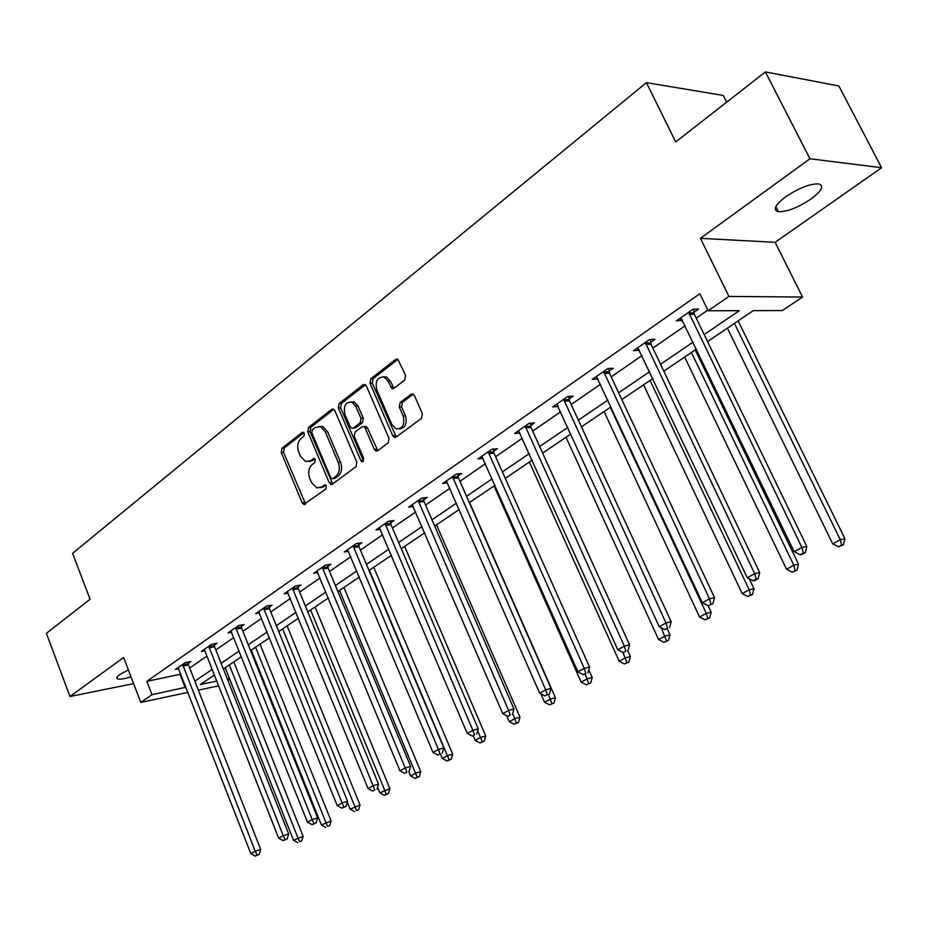 <?xml version="1.0" encoding="UTF-8"?>
<svg xmlns="http://www.w3.org/2000/svg" width="928" height="928" viewBox="0 0 928 928"><rect width="100%" height="100%" fill="white"/><g stroke="black" fill="none" stroke-linecap="round" stroke-linejoin="round"><path stroke-width="1.39" d="M304.291 433.376L303.224 432.262L302.122 432.471L281.95 448.236L281.23 452.47L302.168 502.79L303.885 504.484L325.867 488.963L326.401 485.959L325.229 484.776L321.506 486.98L316.866 487.908L311.483 482.548L309.708 478.314C307.794 472.561 308.595 468.002 312.11 464.603L314.778 462.585L315.311 459.569L314.186 458.42L310.451 460.659L305.648 461.587L300.521 456.367L298.758 452.168C296.856 446.449 297.644 441.879 301.124 438.445L303.769 436.392L304.291 433.376M785.68 196.771C774.961 205.03 772.548 210.006 778.418 211.7C787.095 211.851 797.929 207.64 810.944 199.068C821.941 190.739 824.435 185.67 818.438 183.872C809.622 183.814 798.695 188.106 785.68 196.771M128.331 669.877L119.816 674.552C116.812 676.767 116.081 678.229 117.624 678.925C119.956 679.621 124.41 678.913 130.987 676.825M404.736 380.016L405.594 375.422L397.764 359.113L395.676 359.345L370.852 378.752L370.028 383.264L392.73 435.684L394.307 437.32L396.128 437.053L421.509 418.296L422.391 413.702L414.456 395.618L413.018 394.052L411 394.296L400.142 402.508L399.295 407.056L403.17 415.953C405.037 424.734 402.624 429.014 395.931 428.806L391.79 424.467L376.803 389.911C374.982 380.921 377.487 376.664 384.296 377.128L388.032 381.222L391.976 388.542L393.948 388.287L404.736 380.016M765.403 71.92L838.854 85.968L881.6 167.736L809.947 158.769L765.403 71.92L675.712 141.949L646.41 82.65L72.581 553.343L90.074 599.233L46.4 633.337L69.971 696.51L123.61 657.534L140.789 702.438L152.006 694.701L146.879 681.349L699.84 293.724L708.134 310.776L728.932 296.426L802.558 297.041L782.304 310.555L753.292 310.648L707.565 341.562M809.947 158.769L700.431 238.345L728.932 296.426M334.869 410.675L333.384 409.097L331.667 409.376L308.525 427.46L307.783 431.775L329.243 482.734L330.925 484.416L332.421 484.126L356.062 466.656L356.862 462.272L334.869 410.675M339.149 403.529L363.103 384.807L364.994 384.54L366.409 386.083L389.041 438.422L388.206 442.911L377.638 450.718L375.921 450.996L374.309 449.338L365.214 428.156L363.672 426.544L361.92 426.822L355.076 432.007L354.276 436.427L363.66 458.374L361.943 461.657L360.795 460.497L338.36 407.949L339.149 403.529L341.434 403.402L365.342 384.737M69.971 696.51L133.586 683.623M726.647 102.184L723.237 95.433L646.41 82.65M146.879 681.349L180.867 674.111M189.695 668.021L206.921 656.119M215.853 649.948L233.81 637.536M242.881 631.284L261.603 618.338M270.802 611.993L290.336 598.49M299.663 592.052L320.056 577.97M329.51 571.439L350.819 556.719M360.412 550.095L382.672 534.714M392.416 527.986L415.686 511.908M425.569 505.087L449.918 488.267M459.952 481.33L485.448 463.733M495.633 456.692L522.325 438.248M532.672 431.102L560.651 411.777M571.161 404.515L600.509 384.25M611.181 376.872L641.99 355.598M652.836 348.104L685.189 325.751M696.22 318.142L707.82 310.126M188.164 663.392L190.832 661.536L185.287 662.627L175.427 669.482L178.802 668.81M214.287 645.25L217.048 643.336L211.491 644.392L201.318 651.468L204.821 650.795L204.056 649.565M241.268 626.516L244.122 624.544L238.566 625.553L228.044 632.861L231.687 632.2M269.143 607.167L272.09 605.126L266.533 606.088L255.664 613.652L259.446 612.979M297.969 587.157L301.008 585.046L295.452 585.951L284.212 593.781L288.144 593.12M327.77 566.463L330.925 564.27L325.38 565.129L313.745 573.226L317.828 572.576M358.626 545.049L361.885 542.776L356.34 543.576L344.311 551.963L348.557 551.325M390.572 522.858L393.959 520.515L388.426 521.258L375.956 529.934L380.387 529.32M423.678 499.879L427.182 497.443L421.672 498.116L408.738 507.117L413.366 506.526M458.014 476.052L461.645 473.524L456.147 474.127L442.737 483.453L447.574 482.908M493.626 451.321L497.396 448.7L491.933 449.222L478.013 458.908L483.07 458.397M530.607 425.639L534.528 422.924L529.099 423.354L514.634 433.422L519.947 432.97M569.038 398.97L573.11 396.14L567.716 396.476L552.682 406.94L558.227 406.476M609 371.223L613.234 368.288L607.886 368.52L592.25 379.401L598.003 378.856M650.574 342.362L654.982 339.3L649.693 339.428L633.418 350.761L639.392 350.123M693.877 312.295L698.482 309.105L693.251 309.117L676.28 320.914L682.509 320.195M700.431 238.345L775.124 242.312L881.6 167.736M775.124 242.312L802.558 297.041M229.761 679.308L227.952 680.514M704.178 334.567L739.268 310.683L708.134 310.776M152.006 694.701L185.971 687.207M194.834 681.175L212.152 669.401M221.131 663.276L239.18 651.004M248.298 644.798L267.113 631.991M276.358 625.704L295.997 612.341M305.37 605.961L325.879 592.006M335.379 585.533L356.804 570.964M366.444 564.398L388.832 549.167M398.611 542.509L422.02 526.582M431.961 519.819L456.448 503.15M466.529 496.294L492.165 478.848M502.408 471.876L529.262 453.606M539.655 446.519L567.808 427.367M578.376 420.175L607.898 400.084M618.628 392.788L649.623 371.699M660.527 364.263L693.077 342.119M218.625 685.827L198.348 690.154M187.99 692.369L140.789 702.438M214.38 675.039L200.367 684.516L216.746 681.071M227.302 678.844L229.413 678.403M696.441 349.079L663.81 371.154M652.871 378.543L621.806 399.55M611.042 406.835L581.438 426.845M570.848 434.002L542.636 453.084M532.208 460.137L505.284 478.338M495.018 485.274L469.324 502.651M459.221 509.484L434.675 526.083M424.711 532.823L401.256 548.68M391.442 555.315L369.008 570.488M359.345 577.019L337.873 591.53M328.35 597.98L307.794 611.877M298.41 618.222L278.725 631.539M269.456 637.791L250.595 650.551M241.466 656.722L223.381 668.949M180.16 674.61L185.252 687.694M558.099 406.568L557.218 404.643M597.609 379.123L596.391 376.513M638.731 350.587L637.466 347.93M681.535 320.868L680.236 318.165M308.757 461.552L312.736 460.45L310.451 460.659M314.847 458.85L312.736 460.45M319.94 487.815L323.779 486.736L321.506 486.98M325.89 485.17L323.779 486.736M303.874 432.715L284.246 448.038L283.527 452.272L305.579 503.962M333.836 409.329L310.822 427.298L310.068 431.613L332.676 483.94M312.318 429.734L311.796 432.761L330.681 477.549L331.853 478.72L332.908 478.523L335.785 476.389C339.404 472.967 340.24 468.338 338.279 462.492L325.241 431.729L320.369 426.625L315.149 427.541L312.318 429.734M332.734 478.628L335.182 478.28L332.908 478.523M319.348 426.37L322.654 426.462L327.538 431.555L340.553 462.272C342.513 468.118 341.69 472.735 338.059 476.157L335.182 478.28M364.449 426.486L365.957 426.381L367.488 427.982L377.789 450.602M341.434 403.402L340.646 407.81L363.521 460.984M355.83 406.313L351.898 402.114C345.483 401.917 343.174 406.104 344.984 414.688L350.1 426.648L351.631 428.26L353.359 427.982L360.18 422.785L360.992 418.331L355.83 406.313L358.115 406.174L354.194 401.986L351.004 401.859M353.092 428.156L355.633 427.808L353.359 427.982M358.115 406.174L363.277 418.18L362.465 422.623L355.633 427.808M383.148 376.756L386.582 377.023L390.317 381.118L393.959 388.275M399.272 428.922C405.316 428.086 407.369 423.713 405.443 415.802L403.17 415.953M411 394.296L413.25 394.18L402.416 402.369L401.569 406.916L405.443 415.802M395.676 359.345L397.961 359.275L373.137 378.647L372.314 383.16L396.233 436.972M225.179 667.731L293.526 840.292L303.12 836.256L233.81 661.908M299.582 841.661L301.658 841.012L299.582 841.661L297.934 837.88L229.309 664.947M297.818 842.624L293.526 840.292M303.12 836.256L301.658 841.012M182.619 664.483L255.235 851.243L250.838 853.69L178.083 667.638M188.001 662.093L188.477 664.924L260.698 849.538L255.235 851.243L256.975 855.106L255.212 856.08L259.156 854.421L256.975 855.106M259.156 854.421L260.698 849.538M250.838 853.69L255.212 856.08M251.302 650.076L321.378 824.992L331.11 820.886L260.037 644.171M327.561 826.349L329.637 825.711L327.561 826.349L325.925 822.486L255.56 647.199M325.74 827.347L321.378 824.992M331.11 820.886L329.637 825.711M347.304 802.186L350.134 809.181L360.018 805.017L287.112 625.866M356.468 810.538L358.533 809.9L356.468 810.538L282.646 628.882M354.577 811.571L350.134 809.181M360.018 805.017L358.533 809.9M208.742 646.306L283.237 835.676L278.69 838.204L204.821 650.818M214.124 643.893L214.612 646.804L288.701 833.994L283.237 835.676L284.977 839.631L283.156 840.64L287.158 838.947L284.977 839.631M287.158 838.947L288.701 833.994M278.69 838.204L283.156 840.64M235.712 627.537L312.191 819.598L307.481 822.208L230.875 630.901M241.094 625.089L241.605 628.105L317.643 817.928L312.191 819.598L313.908 823.623L312.028 824.667L316.088 822.962L313.908 823.623M316.088 822.962L317.643 817.928M307.481 822.208L312.028 824.667M377.58 787.304L379.854 792.837L389.876 788.614L315.056 606.97M386.326 794.206L384.378 795.273L388.391 793.579L386.326 794.206L310.625 609.963M384.378 795.273L379.854 792.837M389.876 788.614L388.391 793.579M408.819 771.713L410.57 775.947L415.593 773.186L420.755 771.667L343.917 587.447M417.206 777.316L415.187 778.418L419.259 776.701L417.206 777.316L339.52 590.428M415.187 778.418L410.57 775.947M420.755 771.667L419.259 776.701M440.545 754.186L442.354 758.478L447.551 755.624L452.69 754.128L373.752 567.275M449.14 759.846L447.052 760.983L451.194 759.243L449.14 759.846L369.379 570.233M447.052 760.983L442.354 758.478M452.69 754.128L451.194 759.243M263.587 608.13L342.119 802.952L337.258 805.666L258.587 611.61M268.969 605.659L269.491 608.768L347.571 801.316L342.119 802.952L343.836 807.082L341.887 808.16L346.016 806.42L343.836 807.082M346.016 806.42L347.571 801.316M337.258 805.666L341.887 808.16M292.413 588.074L373.102 785.738L368.056 788.545L287.239 591.681M297.772 585.58L298.317 588.793L378.531 784.137L373.102 785.738L374.796 789.96L372.778 791.074L374.796 789.96M376.977 789.31L378.531 784.137M368.056 788.545L372.778 791.074M322.225 567.333L405.176 767.92L399.956 770.82L316.866 571.056M327.572 564.792L328.141 568.122L410.594 766.342L405.176 767.92L406.858 772.235L404.77 773.395L406.858 772.235M409.028 771.597L410.594 766.342M399.956 770.82L404.77 773.395M473.28 735.788L475.24 740.393L480.623 737.435L485.738 735.985L404.608 546.418M482.2 741.762L480.043 742.934L484.242 741.17L482.2 741.762L477.711 730.626M480.043 742.934L475.24 740.393M485.738 735.985L484.242 741.17M353.081 545.85L438.399 749.453L432.993 752.457L347.536 549.712M358.417 543.286L358.997 546.731L443.804 747.91L438.399 749.453L440.081 753.872L437.912 755.067L440.081 753.872M442.238 753.246L443.804 747.91M432.993 752.457L437.912 755.067M506.746 715.766L509.298 721.671L514.878 718.608L519.97 717.193L436.52 524.83M516.432 723.028L514.205 724.246L518.462 722.46L516.432 723.028L512.662 713.493M514.205 724.246L509.298 721.671M519.97 717.193L518.462 722.46M385.039 523.612L472.851 730.301L467.248 733.422L379.297 527.603M390.352 521.002L390.955 524.575L478.233 728.805L472.851 730.301L474.51 734.837L472.271 736.078L474.51 734.837M476.667 734.222L478.233 728.805M467.248 733.422L472.271 736.078M540.908 693.831L544.597 702.264L550.374 699.086L555.431 697.717L469.568 502.489M551.916 703.621L549.596 704.886L553.935 703.064L551.916 703.621L548.402 694.585M549.596 704.886L544.597 702.264M555.431 697.717L553.935 703.064M418.168 500.552L508.59 710.442L502.779 713.667L412.206 504.704M423.446 497.895L424.073 501.619L513.95 708.98L508.59 710.442L510.238 715.082L507.906 716.37L510.238 715.082M512.372 714.49L513.95 708.98M502.779 713.667L507.906 716.37M494.032 485.947L581.195 682.15L587.192 678.855L592.215 677.521L588.758 669.796M588.7 683.495L586.299 684.806L590.707 682.95L588.7 683.495L585.116 674.204M586.299 684.806L581.195 682.15M592.215 677.521L590.707 682.95M452.516 476.656L545.699 689.817L539.655 693.17L446.333 480.948M457.759 473.941L458.409 477.827L551.023 688.414L545.699 689.817L547.311 694.573L544.898 695.919L547.311 694.573M549.446 694.005L551.023 688.414M539.655 693.17L544.898 695.919M529.366 462.051L619.173 661.27L625.391 657.848L630.367 656.572L627.734 650.748M626.887 662.604L624.393 663.961L628.871 662.082L626.887 662.604L622.943 652.419M624.393 663.961L619.173 661.27M630.367 656.572L628.871 662.082M488.163 451.843L584.246 668.392L577.97 671.884L481.748 456.309M493.371 449.082L494.032 453.131L589.524 667.046L584.246 668.392L585.835 673.276L583.329 674.668L585.835 673.276M587.946 672.73L589.524 667.046M577.97 671.884L583.329 674.668M566.022 437.274L658.613 639.589L665.074 636.04L669.993 634.81L667.278 628.894M666.524 640.912L663.938 642.327L668.496 640.424L666.524 640.912L661.281 627.792M663.938 642.327L658.613 639.589M669.993 634.81L668.496 640.424M525.167 426.091L624.324 646.12L617.793 649.751L518.508 430.72M530.329 423.261L531.025 427.483L629.555 644.832L624.324 646.12L625.89 651.143L623.268 652.581L625.89 651.143M627.978 650.609L629.555 644.832M617.793 649.751L623.268 652.581M604.07 411.545L699.584 617.062L706.301 613.362L711.161 612.213L708.122 605.682L712.971 603.641L708.099 605.682L702.357 602.759L596.437 376.49M707.728 618.373L705.036 619.846L709.665 617.909L707.728 618.373L706.301 613.362L610.299 407.334M705.036 619.846L699.584 617.062M711.161 612.213L709.665 617.909M563.632 399.318L666.014 622.955L659.228 626.725L556.719 404.132M568.748 396.418L569.467 400.838L671.188 621.725L666.014 622.955L667.545 628.105L664.831 629.602L667.545 628.105M669.622 627.606L671.188 621.725M659.228 626.725L664.831 629.602M643.58 384.83L742.191 593.63L749.174 589.79L753.977 588.7L749.267 578.77M750.566 594.941L747.771 596.472L752.48 594.488L750.566 594.941L749.174 589.79L650.064 380.445M747.771 596.472L742.191 593.63M753.977 588.7L752.48 594.488M702.357 602.759L709.433 598.827L714.537 597.667L609.429 373.137L608.675 368.486M603.641 371.478L709.433 598.827L710.929 604.116M712.971 603.641L714.537 597.667M684.667 357.048L786.538 569.258L793.811 565.256L798.532 564.236L695.211 349.914M795.157 570.546L792.245 572.135L797.048 570.128L795.157 570.546L793.811 565.256L691.395 352.489M792.245 572.135L786.538 569.258M798.532 564.236L797.048 570.128M645.273 342.502L754.684 573.678L747.307 577.773L637.78 347.722M650.238 339.416L651.027 344.3L759.707 572.599L754.684 573.678L756.134 579.118L753.176 580.754L755.195 580.313L758.141 578.678L756.134 579.118M758.141 578.678L759.707 572.599M747.307 577.773L753.176 580.754M727.401 328.152L832.718 543.866L840.304 539.702L844.932 538.762L738.108 320.902M841.603 545.13L838.564 546.801L843.448 544.748L841.603 545.13L840.304 539.702L734.408 323.408M838.564 546.801L832.718 543.866M844.932 538.762L843.448 544.748M688.646 312.318L801.873 547.45L794.182 551.731L680.839 317.747M693.518 309.117L694.341 314.279L806.815 546.453L801.873 547.45L803.288 553.053L800.203 554.758L802.186 554.352L805.26 552.647L803.288 553.053M805.26 552.647L806.815 546.453M794.182 551.731L800.203 554.758M303.456 432.367L302.122 432.471M325.426 484.857L324.197 484.984M314.395 458.513L313.119 458.629M304.454 502.535L302.168 502.79M283.527 452.272L281.23 452.47M284.246 448.038L281.95 448.236M331.516 482.49L329.243 482.734M310.068 431.613L307.783 431.775M310.822 427.298L308.525 427.46M333.709 409.26L331.667 409.376M338.059 476.157L335.785 476.389M340.553 462.272L338.279 462.492M327.538 431.555L325.241 431.729M365.296 384.702L363.103 384.807M376.582 449.14L374.309 449.338M367.488 427.982L365.214 428.156M363.068 460.276L360.795 460.497M340.646 407.81L338.36 407.949M362.465 422.623L360.18 422.785M363.277 418.18L360.992 418.331M392.822 386.872L390.549 386.988M390.317 381.118L388.032 381.222M401.569 406.916L399.295 407.056M402.416 402.369L400.142 402.508M395.003 435.499L392.73 435.684M372.314 383.16L370.028 383.264M373.137 378.647L370.852 378.752M182.677 664.947L188.21 663.845M182.944 666.026L188.477 664.924M208.788 646.77L214.345 645.714M209.067 647.872L214.612 646.804M235.77 628.001L241.326 626.992M236.048 629.114L241.605 628.105M263.645 608.617L269.201 607.643M263.935 609.742L269.491 608.768M292.471 588.561L298.027 587.644M292.761 589.709L298.317 588.793M322.283 567.832L327.839 566.962M322.584 568.992L328.141 568.122M353.139 546.36L358.684 545.548M353.452 547.543L358.997 546.731M385.108 524.123L390.642 523.38M385.422 525.329L390.955 524.575M418.226 501.085L423.748 500.401M418.551 502.303L424.073 501.619M452.574 477.189L458.072 476.586M452.91 478.43L458.409 477.827M488.221 452.388L493.696 451.866M488.569 453.664L494.032 453.131M525.236 426.648L530.677 426.196M525.584 427.936L531.025 427.483M563.702 399.887L569.108 399.539M564.062 401.198L569.467 400.838M603.71 372.058L609.058 371.803M604.082 373.392L609.429 373.137M645.343 343.093L650.644 342.954M645.726 344.45L651.027 344.3M688.715 312.922L693.947 312.898M689.11 314.302L694.341 314.279M778.418 211.7L775.831 206.573M117.624 678.925L117.009 677.301M304.999 504.356L303.885 504.484M332.166 484.288L330.925 484.416M322.654 426.462L320.369 426.625M377.406 450.857L375.921 450.996M365.957 426.381L363.672 426.544M362.929 461.564L361.943 461.657M354.194 401.986L351.898 402.114M393.692 388.449L391.976 388.542M386.582 377.023L384.296 377.128M395.908 437.192L394.307 437.32"/></g></svg>
